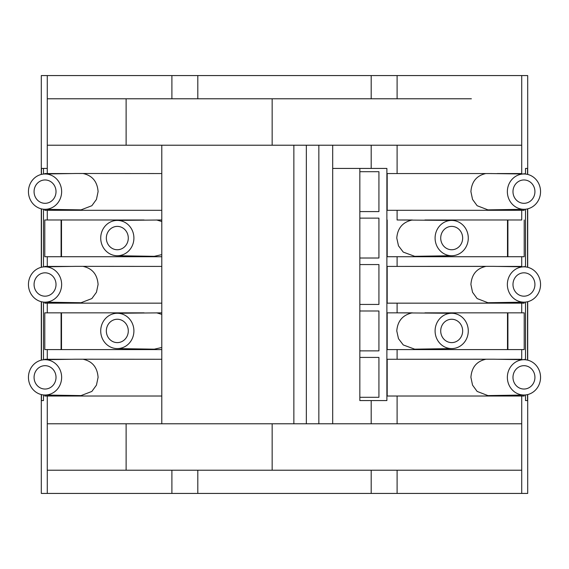 <?xml version="1.0" encoding="UTF-8"?>
<svg xmlns="http://www.w3.org/2000/svg" width="569" height="569" viewBox="0 0 569 569"><rect width="100%" height="100%" fill="white"/><g stroke="black" fill="none" stroke-linecap="round" stroke-linejoin="round"><path stroke-width="0.85" d="M45.043 365.682A11.679 10.975 90 0 1 56.018 377.361A11.679 10.975 90 0 1 45.043 389.04A11.679 10.975 90 0 1 34.069 377.361A11.679 10.975 90 0 1 45.043 365.682M61.096 395.277L61.096 396.017L47.27 396.017L161.788 396.017L61.502 396.017L61.502 395.284M524.213 395.014L524.213 396.017L521.723 396.017L521.723 470.214L272.153 470.214L272.153 423.784L126.119 423.784L126.119 470.214L47.277 470.214L47.277 493.43L47.27 396.017L44.787 396.017L44.787 395.014M44.787 359.7L44.787 359.274L47.277 359.274L47.277 349.586L161.788 349.586M28.45 377.361A17.66 16.593 90 0 1 44.795 359.7A17.66 16.593 90 0 1 45.043 359.7A17.66 16.593 90 0 1 61.637 377.361A17.66 16.593 90 0 1 44.795 395.014A17.66 16.593 90 0 1 28.45 377.361M83.202 359.274C92.363 361.308 97.327 367.332 98.088 377.361L96.445 385.142L91.858 391.436L81.054 395.59L44.795 395.014M161.788 359.274L75.556 359.21L44.795 359.7M197.813 470.214L197.813 493.43L371.187 493.43L371.187 470.214M507.498 395.284L507.498 396.017L387.183 396.017L387.183 359.274L397.098 359.274L397.098 349.586L387.183 349.586L387.183 312.843L412.347 312.843C402.774 314.906 397.582 320.937 396.778 330.93L398.485 338.676L403.265 344.949L414.68 349.174L451.935 348.584A17.66 16.593 -90 0 1 435.093 330.93A17.66 16.593 -90 0 1 451.935 313.27A17.66 16.593 -90 0 1 468.28 330.93A17.66 16.593 -90 0 1 451.935 348.584M521.723 470.214L521.723 493.43L397.098 493.43L397.098 470.214M200.608 145.216L306.335 145.216L306.335 423.784L318.846 423.784L318.846 145.216L332.687 145.216L324.408 145.216M371.187 493.43L397.098 493.43M507.498 349.586L507.498 312.843L507.904 312.843L507.904 349.586M534.931 377.361A11.679 10.975 -90 0 1 523.957 389.04A11.679 10.975 -90 0 1 512.982 377.361A11.679 10.975 -90 0 1 523.957 365.682A11.679 10.975 -90 0 1 534.931 377.361M507.363 377.361A17.66 16.593 -90 0 1 523.957 359.7A17.66 16.593 -90 0 1 524.205 359.7A17.66 16.593 -90 0 1 540.55 377.361A17.66 16.593 -90 0 1 524.205 395.014A17.66 16.593 -90 0 1 507.363 377.361M41.302 174.434L41.302 75.57L527.698 75.57L527.698 174.434M507.363 191.639A17.66 16.593 -90 0 1 524.205 173.986A17.66 16.593 -90 0 1 540.55 191.639A17.66 16.593 -90 0 1 524.205 209.3A17.66 16.593 -90 0 1 507.363 191.639M524.205 173.986L490.065 173.552M524.205 209.3L487.932 209.876L477.135 205.715L472.547 199.42L470.912 191.639C471.665 181.632 476.63 175.601 485.798 173.552L387.183 173.552L397.098 173.552L397.098 145.216L371.187 145.216L371.187 168.431L386.884 168.431L386.884 400.569L359.843 400.569L359.843 168.431L371.187 168.431L359.836 168.431M512.982 191.639A11.679 10.975 -90 0 1 523.957 179.96A11.679 10.975 -90 0 1 534.931 191.639A11.679 10.975 -90 0 1 523.957 203.318A11.679 10.975 -90 0 1 512.982 191.639M397.098 173.552L491.808 173.552M497.192 173.552L521.723 173.552L521.723 145.216L397.098 145.216M507.498 173.716L521.723 173.552M507.498 209.563L507.498 210.302M524.213 173.552L524.213 173.986M524.213 209.3L524.213 210.302L521.723 210.302L521.723 219.983L424.922 219.983M507.904 209.563L507.904 210.302M435.093 238.07A17.66 16.593 -90 0 1 451.935 220.416A17.66 16.593 -90 0 1 468.28 238.07A17.66 16.593 -90 0 1 451.935 255.73A17.66 16.593 -90 0 1 435.093 238.07M451.935 220.416L397.098 219.983L397.098 210.302L521.723 210.302M451.935 255.73L414.673 256.32L403.265 252.103L398.492 245.829L396.778 238.07C397.582 228.077 402.774 222.045 412.347 219.983L397.098 219.983M440.712 238.07A11.679 10.975 -90 0 1 451.686 226.391A11.679 10.975 -90 0 1 462.661 238.07A11.679 10.975 -90 0 1 451.686 249.748A11.679 10.975 -90 0 1 440.712 238.07M507.498 256.726L507.498 219.983L521.723 219.983M524.213 219.983L524.213 256.726L521.723 256.726L521.723 266.413L497.192 266.413M507.904 219.983L507.904 256.726M387.183 219.983L387.183 256.726L397.098 256.726L397.098 266.413L387.183 266.413L387.183 303.156L397.098 303.156L397.098 312.843L387.183 312.843M397.098 210.302L387.183 210.302L387.183 173.552M527.534 168.431L525.507 168.431L527.534 168.431L527.534 174.399M471.381 98.786L126.119 98.786L126.119 145.216L521.723 145.216L521.723 75.57M264.948 145.216L318.846 145.216M239.25 145.216L234.25 145.216M188.147 145.216L170.067 145.216M306.335 423.784L293.867 423.784L293.867 145.216L175.629 145.216M350.525 145.216L471.381 145.216M47.277 145.216L161.788 145.216L47.277 145.216L47.277 168.431L47.27 75.57L47.277 98.786L126.119 98.786L47.277 98.786M272.153 423.784L521.723 423.784L332.687 423.784L332.687 145.216L371.187 145.216M397.098 98.786L397.098 75.57M371.187 98.786L371.187 75.57M197.813 98.786L197.813 75.57M171.902 98.786L171.902 75.57M28.45 191.639A17.66 16.593 90 0 1 44.795 173.986A17.66 16.593 90 0 1 61.637 191.639A17.66 16.593 90 0 1 44.795 209.3A17.66 16.593 90 0 1 28.45 191.639M83.202 173.552C92.363 175.593 97.327 181.618 98.088 191.639L96.445 199.427L91.858 205.722L81.047 209.876L44.795 209.3M161.788 173.552L75.556 173.495L44.795 173.986M34.069 191.639A11.679 10.975 90 0 1 45.043 179.96A11.679 10.975 90 0 1 56.018 191.639A11.679 10.975 90 0 1 45.043 203.318A11.679 10.975 90 0 1 34.069 191.639M44.787 173.986L44.787 173.552L47.277 173.552L47.277 168.431L41.466 168.431L43.493 168.431L43.493 174.057M47.277 173.552L71.808 173.552M332.687 168.431L359.843 168.431M272.153 145.216L272.153 98.786M378.926 171.703L359.843 171.703L378.926 171.703L378.926 211.583L359.843 211.583M378.926 218.133L359.843 218.133L378.926 218.133L378.926 258.013L359.843 258.013M378.926 264.564L359.843 264.564L378.926 264.564L378.926 304.436L359.843 304.436M378.926 310.987L359.843 310.987L378.926 310.987L378.926 350.867L359.843 350.867M378.926 357.417L359.843 357.417L378.926 357.417L378.926 397.297L359.843 397.297L378.926 397.297M171.902 470.214L171.902 493.43L41.302 493.43L41.302 394.566M100.72 238.07A17.66 16.593 90 0 1 117.065 220.416A17.66 16.593 90 0 1 133.907 238.07A17.66 16.593 90 0 1 117.065 255.73A17.66 16.593 90 0 1 100.72 238.07M156.653 219.983L161.788 221.505M161.788 219.983L117.065 220.416M106.339 238.07A11.679 10.975 90 0 1 117.314 226.391A11.679 10.975 90 0 1 128.288 238.07A11.679 10.975 90 0 1 117.314 249.748A11.679 10.975 90 0 1 106.339 238.07M161.788 210.302L47.277 210.302L47.277 219.983L144.078 219.983M350.525 423.784L471.381 423.784M507.904 312.843L524.213 312.843L524.213 349.586L521.723 349.586L521.723 359.274L497.192 359.274M41.466 400.569L43.493 400.569L41.466 400.569L41.466 394.601M47.277 359.274L71.808 359.274M197.813 493.43L171.902 493.43M41.466 360.113L41.466 301.741M41.466 267.259L41.466 208.887M41.466 174.399L41.466 168.431M47.277 349.586L44.787 349.586L44.787 312.843L144.078 312.843M61.096 349.586L61.096 312.843M47.277 312.843L47.277 303.156L161.788 303.156M161.788 312.843L117.065 313.27A17.66 16.593 90 0 1 133.907 330.93A17.66 16.593 90 0 1 117.065 348.584A17.66 16.593 90 0 1 100.72 330.93A17.66 16.593 90 0 1 117.065 313.27M156.653 312.843L161.788 314.365M61.502 312.843L61.502 349.586M28.45 284.5A17.66 16.593 90 0 1 44.795 266.84A17.66 16.593 90 0 1 61.637 284.5A17.66 16.593 90 0 1 44.795 302.16A17.66 16.593 90 0 1 28.45 284.5M83.202 266.413C92.363 268.447 97.327 274.478 98.088 284.5L96.445 292.281L91.858 298.576L81.047 302.729L44.795 302.16M161.788 266.413L75.805 266.349L44.795 266.84M34.069 284.5A11.679 10.975 90 0 1 45.043 272.821A11.679 10.975 90 0 1 56.018 284.5A11.679 10.975 90 0 1 45.043 296.179A11.679 10.975 90 0 1 34.069 284.5M44.787 266.84L44.787 266.413L47.277 266.413L47.277 256.726L161.788 256.726M47.277 266.413L71.808 266.413M47.277 219.983L44.787 219.983L44.787 256.726L47.277 256.726M61.096 256.726L61.096 219.983M161.788 254.635L154.306 256.32L117.065 255.73M61.502 219.983L61.502 256.726M44.787 302.16L44.787 303.156L47.277 303.156M61.096 303.156L61.096 302.416M61.502 302.423L61.502 303.156M161.788 347.495L154.327 349.174L117.065 348.584M128.288 330.93A11.679 10.975 90 0 1 117.314 342.609A11.679 10.975 90 0 1 106.339 330.93A11.679 10.975 90 0 1 117.314 319.252A11.679 10.975 90 0 1 128.288 330.93M44.787 209.3L44.787 210.302L47.277 210.302M61.096 210.302L61.096 209.563M61.502 209.563L61.502 210.302M293.867 423.784L47.277 423.784L47.277 396.017M507.363 284.5A17.66 16.593 -90 0 1 524.205 266.84A17.66 16.593 -90 0 1 540.55 284.5A17.66 16.593 -90 0 1 524.205 302.16A17.66 16.593 -90 0 1 507.363 284.5M524.205 266.84L493.195 266.349L397.098 266.413M524.205 302.16L487.932 302.729L477.135 298.569L472.547 292.281L470.912 284.5C471.665 274.486 476.63 268.461 485.798 266.413L387.183 266.413M512.982 284.5A11.679 10.975 -90 0 1 523.957 272.821A11.679 10.975 -90 0 1 534.931 284.5A11.679 10.975 -90 0 1 523.957 296.179A11.679 10.975 -90 0 1 512.982 284.5M397.098 256.726L521.723 256.726M521.723 266.413L507.498 266.577M507.498 302.423L507.498 303.156M397.098 303.156L521.723 303.156L521.723 312.843L424.922 312.843M524.213 302.16L524.213 303.156L521.723 303.156M524.213 266.413L524.213 266.84M507.904 302.416L507.904 303.156M397.098 312.843L451.935 313.27M524.213 312.843L521.723 312.843M272.153 470.214L47.277 470.214M462.661 330.93A11.679 10.975 -90 0 1 451.686 342.609A11.679 10.975 -90 0 1 440.712 330.93A11.679 10.975 -90 0 1 451.686 319.252A11.679 10.975 -90 0 1 462.661 330.93M43.493 400.569L43.493 394.943M43.493 359.779L43.493 302.082M43.493 266.918L43.493 209.221M527.698 394.566L527.698 493.43L521.723 493.43M318.846 423.784L322.744 423.784M161.788 145.216L161.788 423.784L47.277 423.784M371.187 423.784L371.187 400.569L386.884 400.569M359.836 400.569L371.187 400.569M507.498 359.437L521.723 359.274M524.205 395.014L487.932 395.59L477.128 391.422L472.547 385.128L470.912 377.361C471.665 367.346 476.63 361.315 485.798 359.274L387.183 359.274M524.205 359.7L493.444 359.21L397.098 359.274M397.098 349.586L521.723 349.586M527.534 208.887L527.534 267.259M527.534 301.741L527.534 360.113M527.534 394.601L527.534 400.569L525.507 400.569L527.534 400.569M525.507 168.431L525.507 174.057M525.507 209.221L525.507 266.918M525.507 302.082L525.507 359.779M525.507 394.943L525.507 400.569M524.213 359.274L524.213 359.7M397.098 423.784L397.098 396.017L521.723 396.017M387.183 396.017L397.098 396.017M507.904 395.277L507.904 396.017M41.302 360.149L41.302 301.705M41.302 267.295L41.302 208.851M527.698 208.851L527.698 267.295M527.698 301.705L527.698 360.149"/></g></svg>
